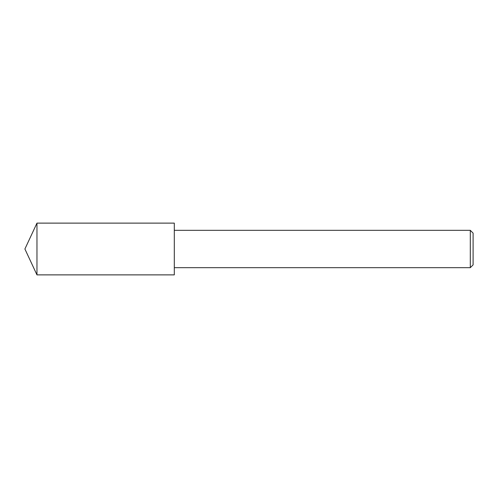 <?xml version="1.0" encoding="UTF-8"?>
<svg xmlns="http://www.w3.org/2000/svg" width="498" height="498" viewBox="0 0 498 498"><rect width="100%" height="100%" fill="white"/><g stroke="black" fill="none" stroke-linecap="round" stroke-linejoin="round"><path stroke-width="0.75" d="M36.964 249L36.964 274.877L174.3 274.877L174.3 223.123L36.964 223.123L36.964 249M470.299 230.325L473.1 233.126L473.1 264.874L470.299 267.675L470.299 230.325L174.3 230.325M36.964 223.123L24.9 249L36.964 274.877M174.3 267.675L470.299 267.675"/></g></svg>
